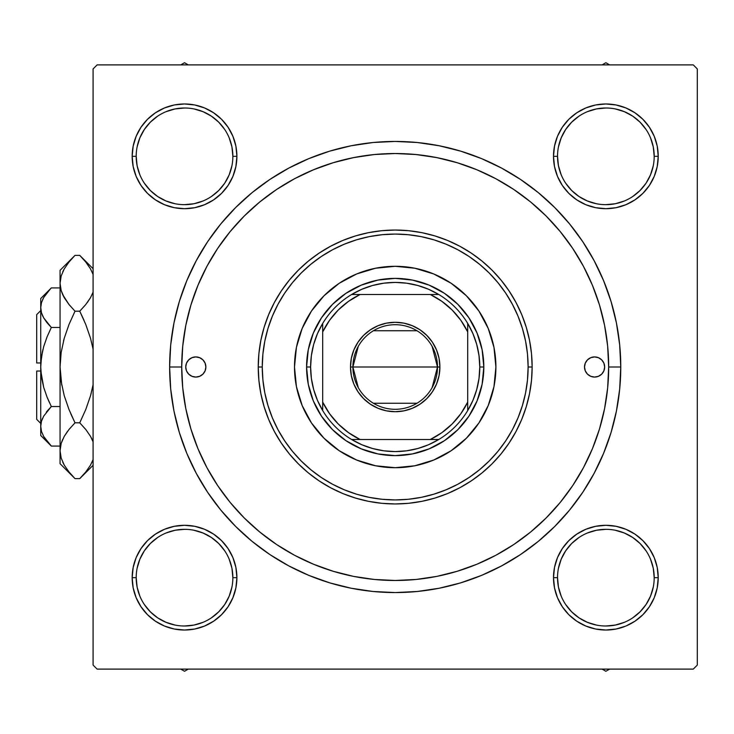 <?xml version="1.0" encoding="UTF-8"?>
<svg xmlns="http://www.w3.org/2000/svg" width="734" height="734" viewBox="0 0 734 734"><rect width="100%" height="100%" fill="white"/><g stroke="black" fill="none" stroke-linecap="round" stroke-linejoin="round"><path stroke-width="1.1" d="M232.862 577.686L232.862 577.667A48.334 48.334 0 0 0 184.528 529.333A48.334 48.334 0 0 0 136.194 577.667L132.166 577.667A52.362 52.362 0 0 1 184.528 525.305A52.362 52.362 0 0 1 236.898 577.667L232.862 577.667A48.334 48.334 0 0 1 184.528 626.001A48.334 48.334 0 0 1 136.194 577.667A48.334 48.334 0 0 1 184.528 529.333A48.334 48.334 0 0 1 232.862 577.667L231.935 568.235L229.182 559.17M136.194 156.314L136.194 156.333A48.334 48.334 0 0 0 184.528 204.667A48.334 48.334 0 0 0 232.862 156.333A48.334 48.334 0 0 0 184.528 107.999A48.334 48.334 0 0 0 136.194 156.333L132.166 156.333A52.362 52.362 0 0 1 184.528 103.971A52.362 52.362 0 0 1 236.898 156.333L232.862 156.333A48.334 48.334 0 0 1 184.528 204.667A48.334 48.334 0 0 1 136.194 156.333A48.334 48.334 0 0 1 184.528 107.999A48.334 48.334 0 0 1 232.862 156.333L231.935 146.901L229.182 137.836M557.528 156.314L557.528 156.333A48.334 48.334 0 0 0 605.862 204.667A48.334 48.334 0 0 0 654.196 156.333A48.334 48.334 0 0 0 605.862 107.999A48.334 48.334 0 0 0 557.528 156.333L553.5 156.333A52.362 52.362 0 0 1 605.862 103.971A52.362 52.362 0 0 1 658.224 156.333L654.196 156.333A48.334 48.334 0 0 1 605.862 204.667A48.334 48.334 0 0 1 557.528 156.333A48.334 48.334 0 0 1 605.862 107.999A48.334 48.334 0 0 1 654.196 156.333L653.269 146.901L650.517 137.836M654.196 577.686L654.196 577.667A48.334 48.334 0 0 0 605.862 529.333A48.334 48.334 0 0 0 557.528 577.667L553.5 577.667A52.362 52.362 0 0 1 605.862 525.305A52.362 52.362 0 0 1 658.224 577.667L654.196 577.667A48.334 48.334 0 0 1 605.862 626.001A48.334 48.334 0 0 1 557.528 577.667A48.334 48.334 0 0 1 605.862 529.333A48.334 48.334 0 0 1 654.196 577.667L653.269 568.235L650.517 559.17M620.771 367L608.679 367L620.771 367L619.679 344.888L616.432 322.997L611.055 301.518L603.596 280.682L594.136 260.671L582.75 241.679L569.566 223.898L554.702 207.502L538.297 192.629L520.516 179.445L501.533 168.068L481.522 158.599L460.677 151.14L439.207 145.763L417.307 142.515L395.195 141.433L373.083 142.515L351.191 145.763L329.713 151.14L308.876 158.599L288.866 168.068L269.873 179.445L252.092 192.629L235.697 207.502L220.824 223.898L207.639 241.679L196.262 260.671L186.794 280.682L179.335 301.518L173.958 322.997L170.71 344.888L169.627 367A225.567 225.567 0 0 1 395.195 141.433A225.567 225.567 0 0 1 620.771 367A225.567 225.567 0 0 1 395.195 592.567A225.567 225.567 0 0 1 169.627 367L170.71 389.112L173.958 411.003L179.335 432.482L186.794 453.318L196.262 473.329L207.639 492.321L220.824 510.102L235.697 526.498L252.092 541.371L269.873 554.555L288.866 565.932L308.876 575.401L329.713 582.86L351.191 588.237L373.083 591.485L395.195 592.567L417.307 591.485L439.207 588.237L460.677 582.86L481.522 575.401L501.533 565.932L520.516 554.555L538.297 541.371L554.702 526.498L569.566 510.102L582.75 492.321L594.136 473.329L603.596 453.318L611.055 432.482L616.432 411.003L619.679 389.112L620.771 367M181.711 367L169.627 367L181.711 367A213.484 213.484 0 0 1 395.195 153.516A213.484 213.484 0 0 1 608.679 367A213.484 213.484 0 0 1 395.195 580.484A213.484 213.484 0 0 1 181.711 367L182.738 387.928L185.812 408.645L190.904 428.968L197.96 448.694L206.915 467.641L217.686 485.605L230.173 502.432L244.238 517.956L259.763 532.031L276.709 544.591L294.563 555.28L313.501 564.235L333.227 571.291L353.549 576.383L374.267 579.456L395.195 580.484L416.123 579.456L436.849 576.383L457.172 571.291L476.898 564.235L495.835 555.28L513.8 544.509L530.627 532.031L546.151 517.956L560.226 502.432L572.786 485.486L583.475 467.641L592.43 448.694L599.495 428.968L604.577 408.645L607.651 387.928L608.679 367L607.651 346.072L604.577 325.355L599.495 305.032L592.43 285.306L583.475 266.359L572.704 248.395L560.226 231.568L546.151 216.044L530.627 201.969L513.681 189.409L495.835 178.72L476.898 169.765L457.172 162.709L436.849 157.617L416.123 154.544L395.195 153.516L374.267 154.544L353.549 157.617L333.227 162.709L313.501 169.765L294.563 178.72L276.59 189.491L259.763 201.969L244.238 216.044L230.173 231.568L217.686 248.395L206.915 266.359L197.96 285.306L190.904 305.032L185.812 325.355L182.738 346.072L181.711 367M693.272 64.895L97.117 64.895L693.272 64.895L697.3 68.923L697.3 665.077L697.3 68.923L693.272 64.895M93.09 665.077L93.09 68.923L97.117 64.895L93.09 68.923L93.09 665.077L97.117 669.105L93.09 665.077M693.272 669.105L97.117 669.105L693.272 669.105L697.3 665.077L693.272 669.105M136.148 136.295L133.175 146.121L136.148 136.295L133.175 146.121L132.166 156.333L133.175 166.545L136.148 176.371L140.992 185.427L147.506 193.363L155.434 199.868L164.489 204.713L174.316 207.694L184.528 208.695L194.749 207.694L204.566 204.713L213.622 199.868L221.558 193.363L228.072 185.427L232.907 176.371L235.889 166.545L236.898 156.333L235.889 146.121L232.907 136.295L228.072 127.239L221.558 119.303L213.622 112.797L204.566 107.953L194.749 104.971L184.528 103.971L174.316 104.971L164.489 107.953L155.434 112.797L147.506 119.303L140.992 127.239L136.148 136.295L133.175 146.121L132.166 156.333L133.175 166.545L136.148 176.371L140.992 185.427L147.506 193.363L155.434 199.868M136.148 557.629L133.175 567.455L136.148 557.629L133.175 567.455L132.166 577.667L133.175 587.879L136.148 597.705L140.992 606.761L147.506 614.697L155.434 621.203L164.489 626.047L174.316 629.029L184.528 630.029L194.749 629.029L204.566 626.047L213.622 621.203L221.558 614.697L228.072 606.761L232.907 597.705L235.889 587.879L236.898 577.667L235.889 567.455L232.907 557.629L228.072 548.573L221.558 540.637L213.622 534.132L204.566 529.287L194.749 526.306L184.528 525.305L174.316 526.306L164.489 529.287L155.434 534.132L147.506 540.637L140.992 548.573L136.148 557.629L133.175 567.455L132.166 577.667L133.175 587.879L136.148 597.705L140.992 606.761L147.506 614.697L155.434 621.203M554.5 166.545L557.482 176.371L554.5 166.545L557.482 176.371L562.327 185.427L568.832 193.363L576.768 199.868L585.824 204.713L595.65 207.694L605.862 208.695L616.083 207.694L625.9 204.713L634.956 199.868L642.892 193.363L649.406 185.427L654.242 176.371L657.224 166.545L658.224 156.333L657.224 146.121L654.242 136.295L649.406 127.239L642.892 119.303L634.956 112.797L625.9 107.953L616.083 104.971L605.862 103.971L595.65 104.971L585.824 107.953L576.768 112.797L568.832 119.303L562.327 127.239L557.482 136.295L554.5 146.121L553.5 156.333L554.5 166.545L557.482 176.371L562.327 185.427L568.832 193.363L576.768 199.868M554.5 587.879L557.482 597.705L554.5 587.879L557.482 597.705L562.327 606.761L568.832 614.697L576.768 621.203L585.824 626.047L595.65 629.029L605.862 630.029L616.083 629.029L625.9 626.047L634.956 621.203L642.892 614.697L649.406 606.761L654.242 597.705L657.224 587.879L658.224 577.667L657.224 567.455L654.242 557.629L649.406 548.573L642.892 540.637L634.956 534.132L625.9 529.287L616.083 526.306L605.862 525.305L595.65 526.306L585.824 529.287L576.768 534.132L568.832 540.637L562.327 548.573L557.482 557.629L554.5 567.455L553.5 577.667L554.5 587.879L557.482 597.705L562.327 606.761L568.832 614.697L576.768 621.203M654.242 176.371L657.224 166.545L654.242 176.371L657.224 166.545L658.224 156.333L657.224 146.121L654.242 136.295L649.406 127.239L642.892 119.303L634.956 112.797M625.9 107.953L616.083 104.971L625.9 107.953L616.083 104.971L605.862 103.971L595.65 104.971L585.824 107.953L576.768 112.797L568.832 119.303L562.327 127.239M616.083 207.694L625.9 204.713L616.083 207.694L625.9 204.713L634.956 199.868L642.892 193.363L649.406 185.427M235.889 146.121L232.907 136.295L235.889 146.121L232.907 136.295L228.072 127.239L221.558 119.303L213.622 112.797M204.566 107.953L194.749 104.971L204.566 107.953L194.749 104.971L184.528 103.971L174.316 104.971L164.489 107.953L155.434 112.797L147.506 119.303L140.992 127.239M194.749 207.694L204.566 204.713L194.749 207.694L204.566 204.713L213.622 199.868L221.558 193.363L228.072 185.427M235.889 567.455L232.907 557.629L235.889 567.455L232.907 557.629L228.072 548.573L221.558 540.637L213.622 534.132M174.316 526.306L164.489 529.287L174.316 526.306L164.489 529.287L155.434 534.132L147.506 540.637L140.992 548.573M164.489 626.047L174.316 629.029L164.489 626.047L174.316 629.029L184.528 630.029L194.749 629.029L204.566 626.047L213.622 621.203L221.558 614.697L228.072 606.761M654.242 597.705L657.224 587.879L654.242 597.705L657.224 587.879L658.224 577.667L657.224 567.455L654.242 557.629L649.406 548.573L642.892 540.637L634.956 534.132M595.65 526.306L585.824 529.287L595.65 526.306L585.824 529.287L576.768 534.132L568.832 540.637L562.327 548.573M585.824 626.047L595.65 629.029L585.824 626.047L595.65 629.029L605.862 630.029L616.083 629.029L625.9 626.047L634.956 621.203L642.892 614.697L649.406 606.761M557.482 597.705L562.327 606.761L568.832 614.697L562.327 606.761L557.482 597.705M595.65 629.029L605.862 630.029L616.083 629.029L625.9 626.047L634.956 621.203L642.892 614.697L634.956 621.203L625.9 626.047L616.083 629.029L605.862 630.029L595.65 629.029M557.528 577.649L557.528 577.667A48.334 48.334 0 0 0 605.862 626.001A48.334 48.334 0 0 0 654.196 577.667L658.224 577.667L657.224 587.879L658.224 577.667L657.224 567.455L654.242 557.629L649.406 548.573L642.892 540.637L649.406 548.573L654.242 557.629L657.224 567.455L658.224 577.667A52.362 52.362 0 0 1 605.862 630.029A52.362 52.362 0 0 1 553.5 577.667L557.528 577.667L558.455 587.099L561.207 596.164M585.824 529.287L576.768 534.132L568.832 540.637L576.768 534.132L585.824 529.287M557.482 176.371L562.327 185.427L568.832 193.363L562.327 185.427L557.482 176.371M625.9 204.713L634.956 199.868L642.892 193.363L634.956 199.868L625.9 204.713M654.196 156.333L658.224 156.333L657.224 166.545L658.224 156.333L657.224 146.121L654.242 136.295L649.406 127.239L642.892 119.303L649.406 127.239L654.242 136.295L657.224 146.121L658.224 156.333A52.362 52.362 0 0 1 605.862 208.695A52.362 52.362 0 0 1 553.5 156.333L557.528 156.333L558.455 165.765L561.207 174.83M616.083 104.971L605.862 103.971L595.65 104.971L585.824 107.953L576.768 112.797L568.832 119.303L576.768 112.797L585.824 107.953L595.65 104.971L605.862 103.971L616.083 104.971M232.862 156.333L236.898 156.333A52.362 52.362 0 0 1 184.528 208.695A52.362 52.362 0 0 1 132.166 156.333L133.175 146.121L132.166 156.333L133.175 166.545L136.148 176.371L140.992 185.427L147.506 193.363L140.992 185.427L136.148 176.371L133.175 166.545L132.166 156.333L136.194 156.333L137.12 165.765L139.873 174.83M204.566 204.713L213.622 199.868L221.558 193.363L213.622 199.868L204.566 204.713M232.907 136.295L228.072 127.239L221.558 119.303L228.072 127.239L232.907 136.295M194.749 104.971L184.528 103.971L174.316 104.971L164.489 107.953L155.434 112.797L147.506 119.303L155.434 112.797L164.489 107.953L174.316 104.971L184.528 103.971L194.749 104.971M136.194 577.649L136.194 577.667A48.334 48.334 0 0 0 184.528 626.001A48.334 48.334 0 0 0 232.862 577.667L236.898 577.667A52.362 52.362 0 0 1 184.528 630.029A52.362 52.362 0 0 1 132.166 577.667L133.175 567.455L132.166 577.667L133.175 587.879L136.148 597.705L140.992 606.761L147.506 614.697L140.992 606.761L136.148 597.705L133.175 587.879L132.166 577.667L136.194 577.667L137.12 587.099L139.873 596.164M174.316 629.029L184.528 630.029L194.749 629.029L204.566 626.047L213.622 621.203L221.558 614.697L213.622 621.203L204.566 626.047L194.749 629.029L184.528 630.029L174.316 629.029M232.907 557.629L228.072 548.573L221.558 540.637L228.072 548.573L232.907 557.629M164.489 529.287L155.434 534.132L147.506 540.637L155.434 534.132L164.489 529.287M196.262 473.329L207.639 492.321L196.262 473.329M373.083 591.485L395.195 592.567L417.307 591.485L395.195 592.567L373.083 591.485M501.533 565.932L520.516 554.555L501.533 565.932M594.136 260.671L582.75 241.679L594.136 260.671M417.307 142.515L395.195 141.433L373.083 142.515L395.195 141.433L417.307 142.515M288.866 168.068L269.873 179.445L288.866 168.068M224.714 604.532L218.704 611.844L211.383 617.854M175.096 625.074L166.031 622.322L157.672 617.854L150.351 611.844L144.35 604.532M144.35 550.803L150.351 543.49L157.672 537.481M193.959 530.26L203.024 533.012L211.383 537.481L218.704 543.49L224.714 550.803M653.269 587.099L650.517 596.164L646.058 604.522L640.039 611.844L632.736 617.844M596.43 625.074L587.365 622.322L579.007 617.854L571.685 611.844L565.666 604.504M558.455 568.235L561.207 559.17L565.675 550.812L571.685 543.49L579.025 537.471M632.736 537.49L640.039 543.49L646.058 550.812M653.269 165.765L650.517 174.83L646.058 183.188L640.039 190.51L632.736 196.51M596.43 203.74L587.365 200.988L579.007 196.519L571.685 190.51L565.675 183.188M558.455 146.901L561.207 137.836L565.675 129.478L571.685 122.156L579.025 116.137M632.736 116.155L640.039 122.156L646.067 129.496M224.714 183.197L218.704 190.51L211.383 196.519M175.096 203.74L166.031 200.988L157.672 196.519L150.351 190.51L144.35 183.197M144.35 129.468L150.351 122.156L157.672 116.146M193.959 108.926L203.024 111.678L211.383 116.146L218.704 122.156L224.714 129.468M605.844 626.001L615.294 625.074L624.359 622.322M632.717 537.481L624.359 533.012L615.294 530.26M605.88 529.333L596.43 530.26L587.365 533.012M184.509 626.001L193.959 625.074L203.024 622.322M224.723 604.522L229.182 596.164L231.935 587.099M184.546 529.333L175.096 530.26L166.031 533.012M144.341 550.812L139.873 559.17L137.12 568.235M184.509 204.667L193.959 203.74L203.024 200.988M224.723 183.188L229.182 174.83L231.935 165.765M184.546 107.999L175.096 108.926L166.031 111.678M144.341 129.478L139.873 137.836L137.12 146.901M605.844 204.667L615.294 203.74L624.359 200.988M632.717 116.146L624.359 111.678L615.294 108.926M605.88 107.999L596.43 108.926L587.365 111.678M358.275 387.635L352.898 367A42.297 42.297 0 0 0 395.195 409.297A42.297 42.297 0 0 0 437.492 367L439.905 367A44.71 44.71 0 0 1 395.195 411.71A44.71 44.71 0 0 1 350.485 367L437.492 367A42.297 42.297 0 0 1 395.195 409.297A42.297 42.297 0 0 1 352.898 367L358.275 346.365M432.115 346.365L437.492 367L432.115 387.635M416.976 403.26L373.423 403.26M351.623 294.499A84.594 84.594 0 0 1 438.767 294.499L428.592 289.279L417.802 285.489L406.608 283.186L395.195 282.406L383.79 283.186L372.588 285.489L361.807 289.279L351.623 294.499A84.594 84.594 0 0 0 322.694 323.428L317.473 333.603L313.684 344.393L311.381 355.595L310.61 367A84.594 84.594 0 0 1 322.694 323.428L322.694 410.572A84.594 84.594 0 0 1 310.61 367L311.381 378.405L313.684 389.607L317.473 400.397L322.694 410.572A84.594 84.594 0 0 0 351.623 439.501L361.807 444.721L372.588 448.511L383.79 450.814L395.195 451.594L406.608 450.814L417.802 448.511L428.592 444.721L438.767 439.501A84.594 84.594 0 0 1 351.623 439.501L438.767 439.501A84.594 84.594 0 0 0 467.705 410.572L472.916 400.397L476.705 389.607L479.008 378.405L479.788 367L483.816 367A88.621 88.621 0 0 0 395.195 278.379A88.621 88.621 0 0 0 306.583 367L310.61 367L306.583 367A88.621 88.621 0 0 1 395.195 278.379A88.621 88.621 0 0 1 483.816 367A88.621 88.621 0 0 1 395.195 455.621A88.621 88.621 0 0 1 306.583 367A88.621 88.621 0 0 0 395.195 455.621A88.621 88.621 0 0 0 483.816 367L479.788 367L479.008 355.595L476.705 344.393L472.916 333.603L467.705 323.428A84.594 84.594 0 0 1 467.705 410.572L467.705 323.428A84.594 84.594 0 0 0 438.767 294.499L351.623 294.499A84.594 84.594 0 0 0 322.694 323.428L322.694 402.113L329.548 413.692L338.227 423.968L348.503 432.647L360.082 439.501L430.308 439.501L441.886 432.647L452.162 423.968L460.851 413.692L467.705 402.113L467.705 331.887L460.851 320.308L452.162 310.032L441.886 301.353L430.308 294.499L360.082 294.499L348.503 301.353L338.227 310.032L329.548 320.308L322.694 331.887A80.556 80.556 0 0 1 360.082 294.499L351.623 294.499M439.905 367L439.051 375.725L436.501 384.111L432.372 391.837L426.812 398.617L420.041 404.177L412.306 408.306L403.92 410.856L395.195 411.71L386.469 410.856L378.083 408.306L370.358 404.177L363.578 398.617L358.018 391.837L353.889 384.111L351.347 375.725L350.485 367L351.347 358.275L353.889 349.889L358.018 342.163L363.578 335.383L370.358 329.823L378.083 325.694L386.469 323.143L395.195 322.29L403.92 323.143L412.306 325.694L420.041 329.823L426.812 335.383L432.372 342.163L436.501 349.889L439.051 358.275L439.905 367L352.898 367A42.297 42.297 0 0 1 395.195 324.703A42.297 42.297 0 0 1 437.492 367A42.297 42.297 0 0 0 395.195 324.703A42.297 42.297 0 0 0 352.898 367L350.485 367A44.71 44.71 0 0 1 395.195 322.29A44.71 44.71 0 0 1 439.905 367M467.705 410.572A84.594 84.594 0 0 1 438.767 439.501L430.308 439.501A80.556 80.556 0 0 0 467.705 402.113L467.705 410.572M351.623 439.501A84.594 84.594 0 0 1 322.694 410.572L322.694 402.113A80.556 80.556 0 0 0 360.082 439.501L351.623 439.501M438.767 294.499A84.594 84.594 0 0 1 467.705 323.428L467.705 331.887A80.556 80.556 0 0 0 430.308 294.499L438.767 294.499M373.423 330.74L416.976 330.74M584.512 367A10.074 10.074 0 0 1 594.586 356.926A10.074 10.074 0 0 1 604.651 367L603.889 370.853L601.706 374.12L598.439 376.303L594.586 377.074L590.732 376.303L587.466 374.12L585.282 370.853L584.512 367L585.282 363.147L587.466 359.88L590.732 357.697L594.586 356.926L598.439 357.697L601.706 359.88L603.889 363.147L604.651 367A10.074 10.074 0 0 1 594.586 377.074A10.074 10.074 0 0 1 584.512 367L584.704 365.037M185.739 367A10.074 10.074 0 0 1 195.804 356.926A10.074 10.074 0 0 1 205.878 367L205.107 370.853L202.933 374.12L199.657 376.303L195.804 377.074L191.95 376.303L188.684 374.12L186.5 370.853L185.739 367L186.5 363.147L188.684 359.88L191.95 357.697L195.804 356.926L199.657 357.697L202.933 359.88L205.107 363.147L205.878 367A10.074 10.074 0 0 1 195.804 377.074A10.074 10.074 0 0 1 185.739 367M478.963 422.894A100.705 100.705 0 0 0 493.964 347.375L495.9 367L493.964 386.644L488.229 405.535L478.926 422.949L466.402 438.207L451.144 450.731L433.73 460.034L414.838 465.769L395.195 467.705L375.551 465.769L356.66 460.034L339.246 450.731L323.988 438.207L311.464 422.949L302.16 405.535L296.426 386.644L294.499 367A100.705 100.705 0 0 1 395.195 266.295A100.705 100.705 0 0 1 495.9 367A100.705 100.705 0 0 1 395.195 467.705A100.705 100.705 0 0 1 294.499 367L296.426 347.356L302.16 328.465L311.464 311.051L323.988 295.793A100.705 100.705 0 0 0 311.5 311.005M493.964 347.338A100.705 100.705 0 0 0 478.963 311.106M478.898 311.005A100.705 100.705 0 0 0 466.42 295.811L478.926 311.051L488.229 328.465L493.964 347.356M466.384 295.774A100.705 100.705 0 0 0 451.19 283.306M451.098 283.241A100.705 100.705 0 0 0 375.569 268.231M323.988 295.793L339.246 283.269L356.66 273.966L375.551 268.231A100.705 100.705 0 0 0 339.301 283.241M339.2 283.306A100.705 100.705 0 0 0 324.006 295.774M311.436 311.106A100.705 100.705 0 0 0 296.426 386.625M532.15 367L528.122 367A132.927 132.927 0 0 1 395.195 499.927A132.927 132.927 0 0 1 262.267 367L258.24 367A136.955 136.955 0 0 0 395.195 503.955A136.955 136.955 0 0 0 532.15 367A136.955 136.955 0 0 1 395.195 503.955A136.955 136.955 0 0 1 258.24 367L258.9 353.577L260.873 340.282L264.139 327.245L268.672 314.592L274.415 302.445L281.324 290.912L289.334 280.122L298.353 270.158L308.317 261.13L319.106 253.129L330.639 246.22L342.787 240.468L355.439 235.944L368.477 232.678L381.772 230.705L395.195 230.045L408.618 230.705L421.912 232.678L434.95 235.944L447.602 240.468L459.759 246.22L471.283 253.129L482.082 261.13L492.037 270.158L501.065 280.122L509.066 290.912L515.974 302.445L521.727 314.592L526.25 327.245L529.517 340.282L531.489 353.577L532.15 367L531.489 380.423L529.517 393.718L526.25 406.755L521.727 419.408L515.974 431.555L509.066 443.088L501.065 453.878L492.037 463.842L482.082 472.87L471.283 480.871L459.759 487.78L447.602 493.532L434.95 498.056L421.912 501.322L408.618 503.295L395.195 503.955L381.772 503.295L368.477 501.322L355.439 498.056L342.787 493.532L330.639 487.78L319.106 480.871L308.317 472.87L298.353 463.842L289.334 453.878L281.324 443.088L274.415 431.555L268.672 419.408L264.139 406.755L260.873 393.718L258.9 380.423L258.24 367A136.955 136.955 0 0 1 395.195 230.045A136.955 136.955 0 0 1 532.15 367A136.955 136.955 0 0 0 395.195 230.045A136.955 136.955 0 0 0 258.24 367L262.267 367L262.91 380.029L264.827 392.929L267.993 405.59L272.387 417.866L277.966 429.665L284.673 440.85L292.444 451.327L301.206 460.989L310.867 469.751L321.345 477.522L332.539 484.229L344.329 489.807L356.614 494.202L369.266 497.368L382.166 499.285L395.195 499.927L408.223 499.285L421.132 497.368L433.785 494.202L446.061 489.807L457.86 484.229L469.044 477.522L479.522 469.751L489.193 460.989L497.946 451.327L505.717 440.85L512.424 429.665L518.002 417.866L522.397 405.59L525.572 392.929L527.48 380.029L528.122 367L527.48 353.971L525.572 341.071L522.397 328.41L518.002 316.134L512.424 304.335L505.717 293.15L497.946 282.673L489.193 273.011L479.522 264.249L469.044 256.478L457.86 249.771L446.061 244.193L433.785 239.798L421.132 236.632L408.223 234.715L395.195 234.073L382.166 234.715L369.266 236.632L356.614 239.798L344.329 244.193L332.539 249.771L321.345 256.478L310.867 264.249L301.206 273.011L292.444 282.673L284.673 293.15L277.966 304.335L272.387 316.134L267.993 328.41L264.827 341.071L262.91 353.971L262.267 367A132.927 132.927 0 0 1 395.195 234.073A132.927 132.927 0 0 1 528.122 367L532.15 367M599.495 305.032L592.43 285.306L599.495 305.032M333.227 162.709L313.501 169.765L333.227 162.709M190.904 428.968L197.96 448.694L190.904 428.968M457.172 571.291L476.898 564.235L457.172 571.291M375.551 268.231L395.195 266.295L414.838 268.231L433.73 273.966L451.144 283.269L466.402 295.793M306.583 367L308.28 349.714L313.326 333.089L321.51 317.767L332.539 304.335L345.962 293.316L361.284 285.131L377.909 280.085L395.195 278.379L412.48 280.085L429.106 285.131L444.428 293.316L457.86 304.335L468.879 317.767L477.063 333.089L482.11 349.714L483.816 367L482.11 384.286L477.063 400.911L468.879 416.233L457.86 429.665L444.428 440.684L429.106 448.869L412.48 453.915L395.195 455.621L377.909 453.915L361.284 448.869L345.962 440.684L332.539 429.665L321.51 416.233L313.326 400.911L308.28 384.286L306.583 367M296.435 386.662A100.705 100.705 0 0 0 311.436 422.894M311.5 422.995A100.705 100.705 0 0 0 323.969 438.189M324.006 438.226A100.705 100.705 0 0 0 339.2 450.694M339.301 450.759A100.705 100.705 0 0 0 375.533 465.76M375.569 465.769A100.705 100.705 0 0 0 451.098 450.759M451.19 450.694A100.705 100.705 0 0 0 466.384 438.226M466.42 438.189A100.705 100.705 0 0 0 478.898 422.995M186.5 363.147L185.931 365.037M186.17 369.927L186.5 370.853M205.685 368.963L205.878 367M604.22 364.073L603.889 363.147M603.889 370.853L604.458 368.963M184.528 671.28L188.299 669.105L184.528 671.28L180.766 669.105L184.528 671.28M137.561 554.509L140.056 550.014M142.983 545.793L145.148 543.151M150.002 538.297L152.635 536.132L150.002 538.297M152.672 536.114L154.03 535.104L152.672 536.114M158.351 532.315L161.342 530.719L158.351 532.315M161.397 530.691L162.92 529.966M167.701 528.076L172.637 526.673M177.692 525.746L181.078 525.416M181.133 525.416L182.812 525.333M187.95 525.416L191.345 525.746M191.381 525.755L193.06 526.003L191.381 525.755M201.355 528.076L202.979 528.654M207.685 530.7L212.181 533.196M216.411 536.123L219.062 538.306M223.898 543.142L226.063 545.775L223.898 543.142M226.081 545.802L227.09 547.169L226.081 545.802M229.88 551.482L231.485 554.482L229.88 551.482M231.504 554.537L232.228 556.06M234.118 560.831L235.109 564.097M235.109 564.125L235.522 565.776M236.449 570.832L236.779 574.217M236.779 574.272L236.862 575.951M236.779 581.089L236.449 584.484M236.44 584.521L236.192 586.2L236.44 584.521M234.118 594.485L233.54 596.109M231.494 600.825L228.999 605.321M226.072 609.541L223.907 612.184M223.888 612.211L222.751 613.459L223.888 612.202M219.053 617.037L216.42 619.202L219.053 617.037M216.392 619.221L215.034 620.23L216.392 619.221M210.713 623.019L207.713 624.616L210.713 623.019M207.667 624.643L206.144 625.368M201.364 627.249L196.418 628.662M191.363 629.589L187.987 629.919M187.922 629.919L186.243 630.001M181.105 629.919L177.711 629.589M177.674 629.579L175.995 629.332L177.674 629.579M167.71 627.258L166.086 626.68M161.37 624.634L156.874 622.138M152.654 619.212L150.02 617.046M149.993 617.028L148.736 615.89L149.993 617.028M145.158 612.193L141.965 608.165L145.158 612.193M139.176 603.853L137.579 600.852L139.176 603.853M137.552 600.797L136.836 599.274M134.946 594.503L133.955 591.237M133.946 591.209L133.533 589.558M132.615 584.503L132.276 581.117M132.276 581.062L132.193 579.383M132.276 574.245L132.606 570.85M132.615 570.813L132.863 569.134L132.615 570.813M133.946 564.116L134.937 560.849L133.946 564.116M134.946 560.831L135.524 559.225M602.1 669.105L605.862 671.28L609.633 669.105L605.862 671.28L602.1 669.105M561.391 605.321L558.895 600.825M556.858 596.109L556.271 594.485M554.198 586.2L553.95 584.521L554.198 586.2M553.941 584.484L553.61 581.089L553.941 584.484M553.528 575.951L553.61 574.272L553.528 575.951M553.61 574.217L553.95 570.832M554.867 565.776L555.28 564.125M555.289 564.097L556.28 560.831M558.17 556.06L558.886 554.537M558.913 554.482L560.51 551.482M563.299 547.169L564.308 545.802M564.336 545.775L566.492 543.142L564.336 545.775M571.327 538.306L573.988 536.123M578.209 533.196L582.704 530.7M587.42 528.654L589.044 528.076M597.329 526.003L599.008 525.755L597.329 526.003M599.045 525.746L602.44 525.416L599.045 525.746M607.578 525.333L609.257 525.416L607.578 525.333M609.321 525.416L612.697 525.746M617.753 526.673L619.404 527.085M619.432 527.095L622.698 528.085M627.478 529.966L629.001 530.691M629.047 530.719L632.047 532.315M636.369 535.104L637.727 536.114M637.754 536.132L640.387 538.297L637.754 536.132M644.085 541.875L645.223 543.123L644.085 541.875M645.232 543.142L647.406 545.793M650.333 550.014L652.829 554.509M654.875 559.225L655.444 560.822M655.453 560.849L656.444 564.116L655.453 560.849M657.526 569.134L657.774 570.813L657.526 569.134M657.783 570.85L658.114 574.245L657.783 570.85M658.196 579.383L658.114 581.062L658.196 579.383M658.114 581.117L657.783 584.503M656.857 589.558L656.444 591.209M656.444 591.237L655.453 594.503M653.563 599.274L652.838 600.797M652.81 600.852L651.214 603.853M648.425 608.165L647.416 609.532M647.397 609.559L645.232 612.193L647.397 609.559M641.663 615.89L640.406 617.028L641.663 615.89M640.387 617.037L637.745 619.212M633.515 622.138L629.029 624.634M624.313 626.68L622.716 627.249M622.68 627.258L619.413 628.249L622.68 627.258M614.395 629.332L612.716 629.579L614.395 629.332M612.679 629.589L609.284 629.919L612.679 629.589M604.146 630.001L602.467 629.919L604.146 630.001M602.412 629.919L599.027 629.589M593.971 628.662L592.329 628.249M592.292 628.24L589.035 627.249M584.255 625.368L582.732 624.643M582.677 624.616L579.676 623.019M575.364 620.23L573.97 619.202M566.501 612.202L564.318 609.541M188.299 64.895L184.528 62.72L180.766 64.895L184.528 62.72L188.299 64.895M228.999 128.679L231.494 133.175M233.54 137.891L234.118 139.515M236.192 147.8L236.44 149.479L236.192 147.8M236.449 149.516L236.779 152.911L236.449 149.516M236.862 158.049L236.779 159.728L236.862 158.049M236.779 159.783L236.449 163.168M235.522 168.224L235.109 169.875M235.109 169.903L234.118 173.169M232.228 177.94L231.504 179.463M231.485 179.518L229.88 182.518M227.09 186.831L226.081 188.198M226.063 188.225L223.898 190.858L226.063 188.225M219.062 195.694L216.411 197.877M212.181 200.804L207.685 203.3M202.979 205.346L201.382 205.915M201.345 205.924L198.079 206.915L201.355 205.924M193.06 207.997L191.381 208.245L193.06 207.997M191.345 208.254L187.95 208.584L191.345 208.254M182.812 208.667L181.133 208.584L182.812 208.667M181.078 208.584L177.692 208.254M172.637 207.327L167.701 205.915M162.92 204.034L161.397 203.309M161.342 203.281L158.351 201.685M154.03 198.896L152.672 197.886M152.635 197.868L150.002 195.703L152.635 197.868M145.158 190.858L142.983 188.207M140.056 183.986L137.561 179.491M135.524 174.775L134.946 173.178M134.937 173.151L133.946 169.884L134.937 173.151M132.863 164.866L132.615 163.187L132.863 164.866M132.606 163.15L132.276 159.755L132.606 163.15M132.193 154.617L132.276 152.938L132.193 154.617M132.276 152.883L132.615 149.497M133.533 144.442L133.946 142.791M133.955 142.763L134.946 139.497M136.836 134.726L137.552 133.203M137.579 133.148L139.176 130.147M141.965 125.835L143.002 124.441M149.993 116.972L152.654 114.788M156.874 111.862L161.37 109.366M166.086 107.32L167.682 106.751M167.71 106.742L170.976 105.751L167.71 106.742M175.995 104.668L177.674 104.421L175.995 104.668M177.711 104.411L181.105 104.081L177.711 104.411M187.987 104.081L191.363 104.411M196.418 105.338L201.364 106.751M206.144 108.632L207.667 109.357M207.713 109.384L210.713 110.981M215.034 113.77L216.392 114.779M216.42 114.798L219.053 116.963L216.42 114.798M222.751 120.541L223.888 121.789L222.751 120.541M223.898 121.807L226.072 124.459M605.862 62.72L602.1 64.895L605.862 62.72L609.633 64.895L605.862 62.72M652.829 179.491L650.333 183.986M647.406 188.207L645.241 190.849M645.223 190.877L644.085 192.125L645.223 190.868M640.387 195.703L637.754 197.868L640.387 195.703M637.727 197.886L636.369 198.896L637.727 197.886M632.047 201.685L629.047 203.281L632.047 201.685M629.001 203.309L627.478 204.034M622.698 205.924L619.432 206.905M619.404 206.915L617.753 207.327M612.697 208.254L609.321 208.584M609.257 208.584L607.578 208.667M602.44 208.584L599.045 208.254M599.008 208.245L597.329 207.997L599.008 208.245M589.044 205.924L587.42 205.346M582.704 203.3L578.209 200.804M573.988 197.877L571.355 195.712M571.327 195.694L570.07 194.556L571.327 195.694M566.492 190.858L564.336 188.225L566.492 190.858M564.308 188.198L563.299 186.831L564.308 188.198M560.51 182.518L558.913 179.518L560.51 182.518M558.886 179.463L558.17 177.94M556.28 173.169L555.289 169.903M555.28 169.875L554.867 168.224M553.95 163.168L553.61 159.783M553.61 159.728L553.528 158.049M553.61 152.911L553.941 149.516M553.95 149.479L554.198 147.8L553.95 149.479M556.271 139.515L556.858 137.891M558.895 133.175L561.391 128.679M564.318 124.459L566.483 121.816M566.501 121.789L567.648 120.541L566.501 121.798M571.336 116.963L575.364 113.77L571.336 116.963M579.676 110.981L582.677 109.384L579.686 110.981M582.732 109.357L584.255 108.632M589.035 106.751L592.292 105.76M592.329 105.751L593.971 105.338M599.027 104.411L602.412 104.081M602.467 104.081L604.146 103.999M609.284 104.081L612.679 104.411M612.716 104.421L614.395 104.668L612.716 104.421M619.413 105.751L622.68 106.742L619.413 105.751M622.698 106.751L624.313 107.32M629.029 109.366L633.515 111.862M637.745 114.788L640.378 116.954M640.406 116.972L641.663 118.11L640.397 116.972M645.232 121.807L647.397 124.441L645.232 121.807M647.416 124.468L648.425 125.835L647.416 124.468M651.214 130.147L652.81 133.148L651.214 130.147M652.838 133.203L653.563 134.726M655.453 139.497L656.444 142.763M656.444 142.791L656.857 144.442M657.783 149.497L658.114 152.883M658.114 152.938L658.196 154.617M658.114 159.755L657.783 163.15M657.774 163.187L657.526 164.866L657.774 163.187M656.444 169.884L655.453 173.151L656.444 169.884M655.453 173.169L654.875 174.775M36.7 419.362L36.7 371.028L36.7 419.362L40.728 423.39L36.7 419.362M40.728 371.028L36.7 371.028L40.728 371.028M50.297 445.024L51.325 446.07L60.06 446.07L51.325 446.07L43.71 436.519L41.508 431.5L40.728 426.307L41.489 421.188L43.673 416.15L51.325 406.535L60.06 406.535L51.325 406.535L43.691 416.123L51.325 406.535L47.068 397.14L43.691 387.359L47.059 397.122L43.682 387.332L41.499 377.285L40.728 367L41.508 356.669L43.691 346.641L47.059 336.878L51.325 327.465L47.068 336.86L51.325 327.465L60.06 327.465L51.325 327.465L43.71 317.914L41.508 312.895L40.728 307.693L41.489 302.582L43.673 297.545L47.049 292.646L51.325 287.93L60.06 287.93L51.325 287.93L50.362 288.912M46.792 322.419L43.71 317.914L41.508 312.895L40.728 307.693L40.728 298.527L40.728 307.693L41.499 312.849L40.728 307.693L41.489 302.582L43.673 297.545L50.343 288.93M43.113 316.813L42.618 315.803M40.847 371.028L43.682 387.332L41.499 377.285L40.728 367L40.728 426.307L41.499 431.464M40.728 435.473L40.728 426.307L40.728 435.473L51.325 446.07L43.71 436.519L41.508 431.5L40.728 426.307L40.728 307.693L40.728 367L41.508 356.669L42.957 349.384M42.48 351.412L40.847 362.972M41.508 421.105L42.563 418.316M73.694 477.274L75.015 478.632L79.749 478.632L75.015 478.632L69.005 471.98L64.271 465.145L61.17 458.053L60.06 450.722L60.06 463.677L60.06 270.323L60.06 283.278L61.133 276.057L64.225 268.947L68.987 262.029L75.015 255.368L79.749 255.368L85.768 262.02L90.493 268.855L93.09 274.415L90.493 268.855L85.777 262.029L79.749 255.368L75.015 255.368L73.611 256.808M92.089 294.6L93.09 292.141L90.548 297.609L85.777 304.527L79.749 311.188L75.015 311.188L69.005 304.537L64.271 297.701L61.17 290.609L60.06 283.278L61.151 290.554L60.06 283.278L61.133 276.057L64.225 268.947L68.987 262.029L75.015 255.368L60.06 270.323M62.491 294.178L64.253 297.665L61.17 290.609L60.06 283.278L61.17 275.947L60.06 283.278L60.06 367L61.161 352.412L64.243 338.255L68.996 324.483L75.015 311.188L69.005 324.456L75.015 311.188L79.749 311.188L85.768 304.537L90.511 297.665L87.273 302.601M62.729 294.719L69.005 304.537L64.271 297.701M83.997 320.263L79.749 311.188L85.759 324.456L90.521 338.255L85.759 324.456L90.53 338.301L93.035 348.962M64.234 338.291L63.546 340.815M70.767 413.737L75.015 422.812L69.005 409.544L64.234 395.699L61.151 381.533L64.243 395.745L68.996 409.517L64.234 395.699L61.151 381.533L60.06 367L61.151 352.467L60.06 367L60.06 450.722L61.151 458.007M64.234 395.709L68.996 409.517L75.015 422.812L69.005 429.463L64.253 436.345L67.5 431.399M60.06 463.677L75.015 478.632L69.005 471.98L64.271 465.145L61.17 458.053L60.06 450.722L61.133 443.501L64.225 436.391L68.987 429.473L75.015 422.812L79.749 422.812L85.759 409.544L79.749 422.812L85.768 429.463L90.493 436.299L93.09 441.859L90.548 436.391L85.768 429.463L90.493 436.299M90.53 395.709L91.218 393.185M91.337 437.859L92.034 439.281M62.674 439.4L61.151 443.446M91.998 462.236L93.09 459.585L90.548 465.053L85.777 471.971L81.162 477.192M86.144 429.931L79.749 422.812L85.768 409.517L90.521 395.745L93.09 384.726L90.521 395.745L85.768 409.517L79.749 422.812L75.015 422.812L68.996 429.463L64.271 436.299M61.729 385.038L60.06 367L61.161 352.412L64.243 338.255L68.996 324.483L75.015 311.188L68.62 304.069M61.17 443.391L60.06 450.722L61.133 443.501L64.225 436.391L68.987 429.473M75.015 478.632L68.629 471.512M64.225 465.053L62.766 462.236L64.225 465.053M60.06 450.722L61.17 458.053L60.06 450.722M73.088 257.359L69.115 261.873M90.456 465.209L85.777 471.971L79.749 478.632L93.09 465.283M81.648 476.678L84.887 473.054M79.749 311.188L85.768 304.537L79.749 311.188L85.759 324.456L79.749 311.188L85.768 304.537L90.493 297.701M90.521 338.255L85.768 324.483M81.07 256.726L85.786 262.038M93.09 292.141L90.548 297.609L85.777 304.527M49.371 402.461L47.059 397.122L51.325 406.535L47.059 411.242L51.325 406.535L47.068 397.14L43.691 387.35M41.508 431.5L40.728 426.307L41.489 421.188L43.691 416.123M43.572 436.28L43.893 436.831M41.489 421.188L40.728 426.307L41.489 431.418M46.352 412.15L47.059 411.242M43.682 346.659L47.059 336.878L51.325 327.465L43.691 317.877M49.985 289.306L47.682 291.884M36.7 362.972L36.7 314.638L36.7 362.972L40.728 362.972L36.7 362.972M47.068 336.86L51.325 327.465L47.059 322.758M42.48 315.482L41.508 312.895M85.759 409.544L79.749 422.812L85.768 429.463M92.236 439.73L93.09 441.859M75.015 422.812L69.005 409.544M61.151 381.533L60.06 367L61.151 352.467M69.005 324.456L75.015 311.188L69.005 304.537M62.537 294.27L61.17 290.609M62.766 271.763L64.353 268.717M40.728 307.408L41.489 312.812M49.967 289.315L47.187 292.481M42.655 299.509L43.847 297.242M40.728 307.693L41.489 302.582M47.132 441.455L43.71 436.519M93.09 268.717L79.749 255.368L93.09 268.717M40.728 298.527L51.325 287.93M36.7 314.638L40.728 310.61"/></g></svg>
